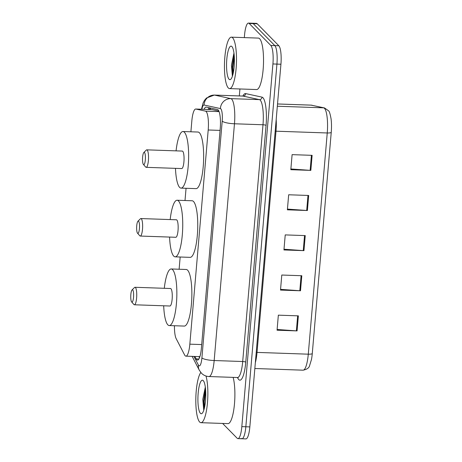 <?xml version="1.0" encoding="UTF-8"?>
<svg xmlns="http://www.w3.org/2000/svg" width="462" height="462" viewBox="0 0 462 462"><rect width="100%" height="100%" fill="white"/><g stroke="black" fill="none" stroke-linecap="round" stroke-linejoin="round"><path stroke-width="0.69" d="M174.445 325.739A15.442 3.581 -88 0 0 176.195 338.71L184.604 354.949A15.442 3.581 -88 0 0 185.17 355.775A15.442 3.581 -88 0 0 185.926 356.162A15.442 3.581 -88 0 0 189.836 344.161L208.2 129.989A15.442 3.581 -88 0 0 205.503 111.14L195.888 109.049A15.442 3.581 -88 0 0 195.738 109.032A15.442 3.581 -88 0 0 191.822 121.032L190.898 131.797M218.867 111.071L212 109.598L195.738 109.032M186.059 188.288L185.008 200.514M180.168 257.011L179.117 269.236M194.906 356.473L196.165 358.899A15.442 3.581 -88 0 0 196.731 359.719A15.442 3.581 -88 0 0 197.488 360.106A15.442 3.581 -88 0 0 201.397 348.111L220.235 128.407A15.442 3.581 -88 0 0 217.538 109.558L206.237 107.103A15.442 3.581 -88 0 0 206.092 107.086A15.442 3.581 -88 0 0 204.129 109.327M244.323 37.613L244.542 35.1A15.442 3.581 92 0 1 248.452 23.1A15.442 3.581 92 0 1 249.209 23.487L270.83 45.472A15.442 3.581 92 0 1 272.921 63.958L241.828 426.622A15.442 3.581 92 0 1 237.918 438.623A15.442 3.581 92 0 1 237.162 438.236L222.609 423.44M239.322 95.934L239.922 88.97M248.452 23.1L252.454 23.239A15.442 3.581 92 0 1 253.211 23.626L274.838 45.611A15.442 3.581 92 0 1 276.929 64.097L245.836 426.761A15.442 3.581 92 0 1 241.921 438.761A15.442 3.581 92 0 1 241.164 438.374M208.137 109.465A15.442 3.581 92 0 1 209.136 107.733M199.497 357.744L198.914 356.612M241.921 438.761L245.923 438.9A15.442 3.581 92 0 0 249.838 426.9L280.931 64.235A15.442 3.581 92 0 0 278.84 45.75L257.219 23.764A15.442 3.581 92 0 0 256.462 23.377L252.454 23.239A15.442 3.581 92 0 1 253.211 23.626L274.838 45.611A15.442 3.581 92 0 1 276.929 64.097L245.836 426.761A15.442 3.581 92 0 1 241.921 438.761L237.918 438.623M312.127 155.336L292.105 154.643L290.817 169.693L310.839 170.386L312.127 155.336M290.881 168.959L310.129 170.351A4.118 0.86 4.9 0 0 310.839 170.386M308.685 195.466L288.669 194.773L287.376 209.823L307.397 210.516L308.685 195.466M287.439 209.09L306.687 210.476A4.118 0.86 4.9 0 0 307.397 210.516M298.365 315.852L278.343 315.159L277.056 330.209L297.078 330.902L298.365 315.852M277.119 329.475L296.367 330.867A4.118 0.86 4.9 0 0 297.078 330.902M301.807 275.727L281.785 275.034L280.498 290.078L300.514 290.771L301.807 275.727M280.561 289.345L299.809 290.737A4.118 0.86 4.9 0 0 300.514 290.771M305.249 235.597L285.227 234.904L283.939 249.954L303.956 250.647L305.249 235.597M283.997 249.22L303.245 250.606A4.118 0.86 4.9 0 0 303.956 250.647M312.11 105.255A5.146 5.001 102.2 0 0 311.249 105.145A20.594 4.77 -88 0 0 311.047 105.122L324.515 107.941L328.598 110.834C329.354 111.284 330.18 113.981 331.081 118.93A16.886 3.915 92 0 1 331.242 132.311L312.277 353.522A16.886 3.915 92 0 1 311.44 359.615L309.615 365.54C309.165 367.844 306.982 369.392 303.066 370.183A20.594 4.77 -88 0 0 308.281 354.181A5.146 1.074 4.9 0 0 312.277 353.522M205.988 376.016A25.739 5.966 92 0 1 207.253 404.903A25.739 5.966 92 0 1 200.947 422.69A25.739 5.966 92 0 1 199.688 422.043A25.739 5.966 92 0 1 195.836 398.094A25.739 5.966 92 0 1 200.808 372.482M233.137 377.373A25.739 5.966 92 0 1 234.246 406.173A25.739 5.966 92 0 1 227.974 423.625L200.947 422.69M205.313 387.139L202.795 399.289L203.719 409.909M200.439 413.317A16.788 3.892 92 0 1 198.163 393.231A16.788 3.892 92 0 1 203.24 380.607A16.788 3.892 92 0 1 203.326 380.7A16.788 3.892 92 0 1 205.729 397.095A16.788 3.892 92 0 1 202.2 413.288A16.788 3.892 92 0 1 200.439 413.317M205.44 388.167L203.517 401.611L203.95 409.702M205.642 390.54L204.308 401.64L204.47 407.721M138.6 221.2A6.179 1.432 92 0 1 139.432 228.598A6.179 1.432 92 0 1 137.566 233.241A6.179 1.432 92 0 1 137.532 233.206A6.179 1.432 92 0 1 136.648 227.171A6.179 1.432 92 0 1 137.947 221.211A6.179 1.432 92 0 1 138.6 221.2M137.947 221.211L140.396 218.797A8.749 2.027 92 0 1 140.887 218.561A8.749 2.027 92 0 1 141.314 218.78A8.749 2.027 92 0 1 142.567 228.32A8.749 2.027 92 0 1 140.281 236.053A8.749 2.027 92 0 1 139.853 235.834A8.749 2.027 92 0 1 139.807 235.787A8.749 2.027 92 0 1 139.761 235.736M140.281 236.053L175.814 237.283A8.749 2.027 -88 0 0 178.101 229.556A8.749 2.027 -88 0 0 176.848 220.01A8.749 2.027 -88 0 0 176.42 219.791L140.887 218.561M170.183 219.577A28.315 6.56 92 0 1 177.096 200.242A28.315 6.56 92 0 1 178.482 200.953A28.315 6.56 92 0 1 182.53 231.82A28.315 6.56 92 0 1 175.138 256.837A28.315 6.56 92 0 1 173.752 256.127A28.315 6.56 92 0 1 169.577 237.07M177.096 200.242L192.111 200.762A28.315 6.56 92 0 1 193.497 201.472A28.315 6.56 92 0 1 197.545 232.34A28.315 6.56 92 0 1 190.153 257.357L175.138 256.837M132.704 289.922A6.179 1.432 92 0 1 133.541 297.314A6.179 1.432 92 0 1 131.676 301.963A6.179 1.432 92 0 1 131.641 301.929A6.179 1.432 92 0 1 130.758 295.894A6.179 1.432 92 0 1 132.057 289.934A6.179 1.432 92 0 1 132.704 289.922M132.057 289.934L134.506 287.52A8.749 2.027 92 0 1 134.996 287.283A8.749 2.027 92 0 1 135.424 287.503A8.749 2.027 92 0 1 136.677 297.043A8.749 2.027 92 0 1 134.39 304.776A8.749 2.027 92 0 1 133.963 304.556A8.749 2.027 92 0 1 133.916 304.51A8.749 2.027 92 0 1 133.87 304.452M134.39 304.776L169.924 306.006A8.749 2.027 -88 0 0 172.21 298.273A8.749 2.027 -88 0 0 170.957 288.733A8.749 2.027 -88 0 0 170.53 288.513L134.996 287.283M164.293 288.3A28.315 6.56 92 0 1 171.206 268.965A28.315 6.56 92 0 1 172.592 269.669A28.315 6.56 92 0 1 176.64 300.543A28.315 6.56 92 0 1 169.248 325.56A28.315 6.56 92 0 1 167.862 324.85A28.315 6.56 92 0 1 163.687 305.792M171.206 268.965L186.221 269.485A28.315 6.56 92 0 1 187.607 270.189A28.315 6.56 92 0 1 191.655 301.062A28.315 6.56 92 0 1 184.263 326.08L169.248 325.56M144.49 152.483A6.179 1.432 92 0 1 145.322 159.875A6.179 1.432 92 0 1 143.457 164.518A6.179 1.432 92 0 1 143.422 164.484A6.179 1.432 92 0 1 142.544 158.454A6.179 1.432 92 0 1 143.838 152.495A6.179 1.432 92 0 1 144.49 152.483M143.838 152.495L146.287 150.075A8.749 2.027 92 0 1 146.777 149.844A8.749 2.027 92 0 1 147.205 150.058A8.749 2.027 92 0 1 148.458 159.604A8.749 2.027 92 0 1 146.171 167.336A8.749 2.027 92 0 1 145.744 167.117A8.749 2.027 92 0 1 145.697 167.065A8.749 2.027 92 0 1 145.651 167.013M146.171 167.336L181.705 168.566A8.749 2.027 -88 0 0 183.992 160.834A8.749 2.027 -88 0 0 182.738 151.293A8.749 2.027 -88 0 0 182.311 151.074L146.777 149.844M176.074 150.855A28.315 6.56 92 0 1 182.992 131.52A28.315 6.56 92 0 1 184.373 132.23A28.315 6.56 92 0 1 188.427 163.098A28.315 6.56 92 0 1 181.029 188.115A28.315 6.56 92 0 1 179.643 187.405A28.315 6.56 92 0 1 175.473 168.347M182.992 131.52L198.007 132.04A28.315 6.56 92 0 1 199.388 132.75A28.315 6.56 92 0 1 203.436 163.617A28.315 6.56 92 0 1 196.044 188.635L181.029 188.115M232.629 37.809A25.739 5.966 92 0 1 236.307 65.87A25.739 5.966 92 0 1 229.585 88.612A25.739 5.966 92 0 1 228.326 87.971A25.739 5.966 92 0 1 224.648 59.904A25.739 5.966 92 0 1 231.37 37.162A25.739 5.966 92 0 1 232.629 37.809M231.37 37.162L258.397 38.098A25.739 5.966 92 0 1 259.656 38.744A25.739 5.966 92 0 1 263.334 66.805A25.739 5.966 92 0 1 256.612 89.547L229.585 88.612M233.957 53.066L231.433 65.211L232.357 75.832M229.077 79.245A16.788 3.892 92 0 1 226.807 59.153A16.788 3.892 92 0 1 231.878 46.535A16.788 3.892 92 0 1 231.97 46.627A16.788 3.892 92 0 1 234.367 63.023A16.788 3.892 92 0 1 230.838 79.216A16.788 3.892 92 0 1 229.077 79.245M234.084 54.094L232.155 67.539L232.594 75.629M234.286 56.468L232.946 67.567L233.114 73.649M210.736 108.079A15.442 15.009 102.2 0 0 209.996 109.529M201.703 344.571L189.836 344.161M212.156 109.615L195.888 109.049M219.086 111.608L205.503 111.14M220.062 130.4L208.2 129.989M193.936 356.439L198.417 365.09A10.297 2.385 -88 0 0 198.793 365.638A10.297 2.385 -88 0 0 201.906 357.9L222.205 121.136A10.297 2.385 -88 0 0 220.813 108.813A10.297 2.385 -88 0 0 220.409 108.57L204.06 105.024A10.297 2.385 -88 0 0 201.871 109.246M242.856 96.056L214.328 95.068A20.594 4.77 92 0 1 214.524 95.091L230.873 98.637A20.594 4.77 92 0 1 231.681 99.128A20.594 4.77 92 0 1 234.465 123.776L214.172 360.533A20.594 4.77 92 0 1 208.951 376.536L237.48 377.523A20.594 4.77 -88 0 0 242.7 361.521L262.993 124.763A20.594 4.77 -88 0 0 260.21 100.115A20.594 4.77 -88 0 0 259.401 99.625L243.052 96.079A20.594 4.77 -88 0 0 242.856 96.056L243.33 96.073M242.897 96.056A23.169 5.371 92 0 1 245.668 93.595L262.018 97.141A23.169 5.371 92 0 1 266.06 125.421L245.761 362.185A2.576 0.537 4.9 0 0 242.7 361.521L214.172 360.533A10.297 2.148 -175.1 0 1 201.906 357.9M262.018 97.141A2.576 2.501 -77.8 0 1 259.401 99.625L230.873 98.637A10.297 10.008 102.2 0 0 220.409 108.57M245.761 362.185A23.169 5.371 92 0 1 238.762 379.602A23.169 5.371 92 0 1 237.907 378.366L237.474 377.523L238.103 377.72M241.828 426.622L249.838 426.9M272.921 63.958L280.931 64.235M270.83 45.472L278.84 45.75M249.209 23.487L257.219 23.764M222.205 121.136A10.297 2.148 -175.1 0 0 234.465 123.776L262.993 124.763A2.576 0.537 4.9 0 1 266.06 125.421M204.06 105.024A10.297 10.008 102.2 0 1 214.524 95.091L243.052 96.079A2.576 2.501 -77.8 0 0 245.668 93.595M237.878 377.598A2.576 2.316 -27.4 0 1 237.907 378.366M198.417 365.09A10.297 9.257 152.6 0 0 199.284 370.172L192.146 356.375M198.891 358.991L196.165 358.899M275.19 131.185A5.146 1.074 -175.1 0 1 275.999 131.196L257.034 352.408A20.594 4.77 92 0 1 255.342 362.687M276.201 119.404A20.594 4.77 92 0 1 275.999 131.196L327.246 132.969A20.594 4.77 -88 0 0 323.654 107.837L311.249 105.145L277.523 103.979M324.515 107.941A5.146 5.001 102.2 0 0 323.654 107.837L277.327 106.231M331.242 132.311A5.146 1.074 -175.1 0 1 327.246 132.969L308.281 354.181L257.034 352.408A5.146 1.074 -175.1 0 0 256.225 352.396M304.539 235.574L303.245 250.606M301.097 275.698L299.809 290.737M297.655 315.829L296.367 330.867M307.975 195.443L306.687 210.476M311.417 155.313L310.129 170.351M210.077 107.935L209.199 109.5M199.89 356.647L185.926 356.162M199.284 370.172L201.461 373.204C203.528 375.277 206.023 376.386 208.951 376.536M214.328 95.068L206.439 98.036L204.429 100.445L203.089 103.061L201.49 109.234M311.047 105.122L277.523 103.962M303.066 370.183L254.845 368.509M137.532 233.206L139.807 235.787M131.641 301.929L133.916 304.51M143.422 164.484L145.697 167.065"/></g></svg>
